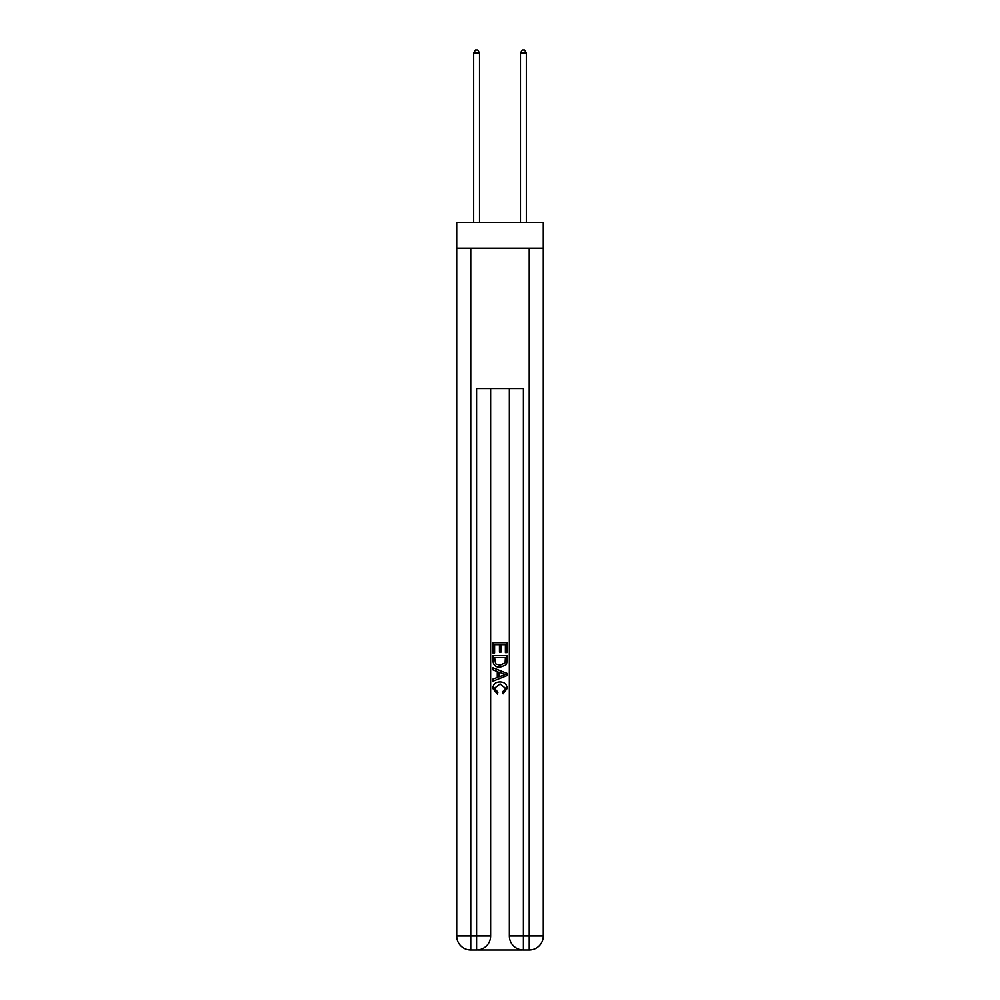 <?xml version="1.0" encoding="UTF-8"?>
<svg xmlns="http://www.w3.org/2000/svg" width="1000" height="1000" viewBox="0 0 1000 1000"><rect width="100%" height="100%" fill="white"/><g stroke="black" fill="none" stroke-linecap="round" stroke-linejoin="round"><path stroke-width="1.5" d="M543.275 248.15L543.275 222.425L456.725 222.425L456.725 248.15L543.275 248.15L543.275 935.962L529.237 935.962L529.237 248.15M477.663 950L522.337 950M523.4 950L523.4 935.962L509.363 935.962A14.038 14.038 0 0 0 523.4 950L529.237 950L529.237 935.962L523.4 935.962L523.4 388.525L476.6 388.525L476.6 935.962L456.725 935.962L456.725 248.15M490.637 388.525L490.637 935.962A14.038 14.038 0 0 1 476.6 950L470.763 950A14.038 14.038 0 0 1 456.725 935.962M509.363 935.962L509.363 388.525M529.237 950A14.038 14.038 0 0 0 543.275 935.962M492.987 652.975L492.987 642.712L507.013 642.712L507.013 652.613L505.4 652.613L505.4 644.7L501.075 644.7L501.075 652.075L499.462 652.075L499.462 644.7L494.6 644.7L494.6 652.975L492.987 652.975M492.987 660.7L492.987 655.675L507.013 655.675L506.812 662.95L505.812 665L500.075 667.188C495.588 667.212 493.225 665.05 492.987 660.7M494.6 657.65L495.6 663.863L500.112 665.212L505.112 662.825L505.4 657.65L494.6 657.65M492.987 669.887L492.987 667.788L507.013 673.363L507.013 675.6L492.987 681.175L492.987 679.075L497.3 677.475L497.3 671.488L492.987 669.887M502.812 673.525L498.925 672.087L498.925 676.875L505.4 674.475L502.812 673.525M494.425 688.275L497.938 692.212L497.475 694.188L492.8 688.45C493.175 684.15 495.613 681.975 500.1 681.95C504.412 682.038 506.788 684.2 507.2 688.413L503.113 693.825L502.7 691.85L505.575 688.325L500.112 683.925L494.425 688.275M479.525 222.425L479.525 53.038L473.675 53.038L473.675 222.425M473.675 53.038L475.438 50L477.775 50L479.525 53.038M526.325 222.425L526.325 53.038L520.475 53.038L520.475 222.425M520.475 53.038L522.225 50L524.562 50L526.325 53.038M470.763 248.15L470.763 950M490.637 935.962L476.6 935.962L476.6 950"/></g></svg>
